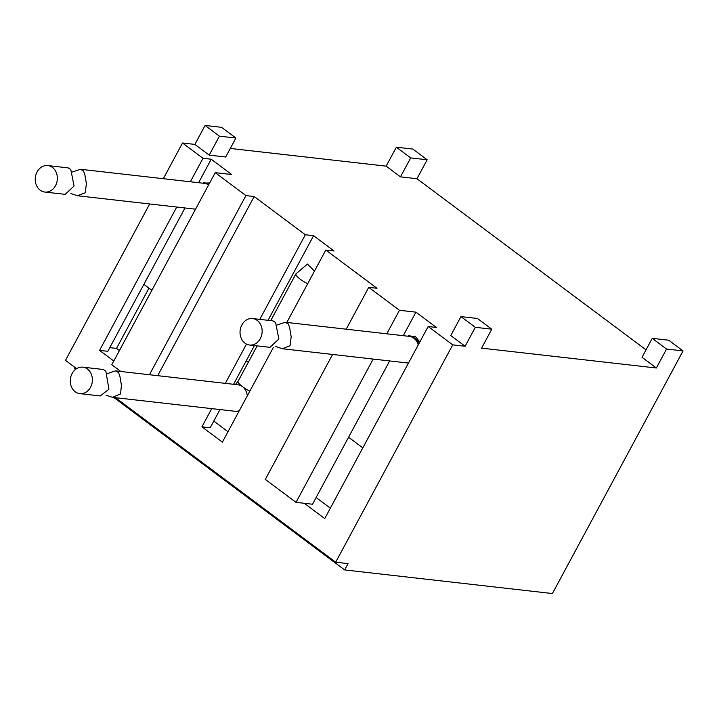 <?xml version="1.0" encoding="UTF-8"?>
<svg xmlns="http://www.w3.org/2000/svg" width="719" height="719" viewBox="0 0 719 719"><rect width="100%" height="100%" fill="white"/><g stroke="black" fill="none" stroke-linecap="round" stroke-linejoin="round"><path stroke-width="1.08" d="M389.671 360.938L312.513 504.226L304.272 503.291L324.736 518.588L428.164 326.507L452.727 344.859L335.701 562.204L348.059 563.615L344.662 569.933L113.827 397.499M75.863 369.135L74.452 368.083L74.848 367.346M344.662 569.933L552.408 593.543L683.05 350.917L668.724 340.213L652.232 338.343L642.022 357.298L656.357 368.002L481.586 348.14L491.787 329.185L477.461 318.481L460.969 316.603L450.768 335.557L465.094 346.261L452.727 344.859M205.086 125.457L219.421 136.161L235.904 138.039L221.578 127.335L205.086 125.457L194.885 144.411L182.518 143.009L202.983 158.297L190.346 181.772M396.349 147.197L410.684 157.901L427.167 159.771L412.841 149.067L396.349 147.197L386.148 166.152L230.305 148.438M76.582 368.649L65.483 360.354L149.696 203.962M163.303 178.698L182.518 143.009M386.786 333.805L399.449 310.275L368.739 287.339L376.99 288.274L325.806 250.05L286.827 322.445M273.436 347.313L222.387 442.122L201.913 426.834L211.719 408.626M115.453 397.679L335.701 562.204M113.8 361.01L99.564 350.378L176.748 207.036M259.784 319.371L305.341 234.754L254.167 196.53L157.704 375.678M225.326 383.362L246.473 344.095M325.806 250.05L334.056 250.985L313.583 235.697L268.025 320.306M254.418 345.569L246.222 360.794L248.289 362.34L257.15 345.884M307.678 283.726A13.319 3.253 -151.7 0 1 300.281 279.233A13.319 3.253 -151.7 0 1 295.913 273.885L270.748 320.62M295.913 273.885L307.426 264.071L314.464 271.126M246.222 360.794L233.567 384.297M219.969 409.56L210.164 427.769L201.913 426.834M313.583 235.697L305.341 234.754M184.99 207.971L143.872 284.338L151.862 290.305M348.58 437.26L362.807 447.883M148.959 288.139L116.505 348.409L109.782 347.645M219.421 136.161L209.211 155.115L225.703 156.994L235.904 138.039M119.408 350.584L116.505 348.409M120.828 371.48L111.787 364.731L215.215 172.65L231.698 174.528L211.233 159.232L198.588 182.707M202.695 183.174L209.678 182.932M143.872 284.338L107.805 351.312L99.564 350.378M211.233 159.232L202.983 158.297M330.354 508.162L316.126 497.53M228.004 431.697L213.768 421.064M399.449 310.275L415.933 312.154L403.269 335.674M332.6 354.458L265.32 479.42L296.021 502.356L304.272 503.291M296.021 502.356L373.179 359.069M415.933 312.154L436.406 327.442L428.164 326.507M407.484 336.159L415.196 336.249L419.833 341.974M646.039 349.847L416.957 178.725L400.474 176.856L386.148 166.152M209.211 155.115L194.885 144.411M215.215 172.65L245.916 195.595L254.167 196.53M656.357 368.002L666.558 349.048L683.05 350.917M465.094 346.261L475.304 327.307L491.787 329.185M475.304 327.307L460.969 316.603M666.558 349.048L652.232 338.343M427.167 159.771L416.957 178.725M410.684 157.901L400.474 176.856M368.739 287.339L346.207 329.194M149.462 374.734L245.916 195.595M276.968 325.051L285.2 322.256L288.301 323.945L289.64 327.585L291.177 336.672L290.036 345.767L282.19 348.724L275.737 346.513M72.179 172.075L80.411 169.28L83.512 170.969L84.851 174.609L86.388 183.696L85.246 192.791L77.4 195.748L70.947 193.537M107.212 373.664L115.444 370.869L118.545 372.559L119.884 376.199L121.421 385.285L120.567 393.94L112.434 397.337L105.981 395.135M40.174 190.175A13.319 11.028 -83.5 0 0 44.794 192.045A13.319 11.028 -83.5 0 0 56.639 182.977A13.319 11.028 -83.5 0 0 52.424 167.437A13.319 11.028 -83.5 0 0 47.805 165.577A13.319 11.028 -83.5 0 0 35.95 174.636A13.319 11.028 -83.5 0 0 40.174 190.175M44.794 192.045L65.177 194.355L74.075 186.005L70.795 169.522L68.188 167.887L47.805 165.577M87.457 369.027A13.319 11.028 -83.5 0 0 82.838 367.166A13.319 11.028 -83.5 0 0 70.983 376.235A13.319 11.028 -83.5 0 0 75.207 391.774A13.319 11.028 -83.5 0 0 79.827 393.635A13.319 11.028 -83.5 0 0 91.681 384.566A13.319 11.028 -83.5 0 0 87.457 369.027M79.827 393.635L100.22 395.953L108.937 389.231L105.828 371.112L103.221 369.485L82.838 367.166M257.213 320.413A13.319 11.028 -83.5 0 0 252.594 318.553A13.319 11.028 -83.5 0 0 240.739 327.621A13.319 11.028 -83.5 0 0 244.963 343.161A13.319 11.028 -83.5 0 0 249.583 345.021A13.319 11.028 -83.5 0 0 261.437 335.953A13.319 11.028 -83.5 0 0 257.213 320.413M249.583 345.021L269.976 347.34L278.864 338.982L275.584 322.498L272.977 320.872L252.594 318.553M419.249 343.062A13.319 6.875 -122.6 0 0 414.477 338.02A13.319 6.875 -122.6 0 0 408.176 335.89M408.545 362.942L406.217 362.825A13.319 11.028 -83.5 0 0 408.635 362.78M418.242 344.931A13.319 11.028 -83.5 0 0 413.847 338.218A13.319 11.028 -83.5 0 0 409.228 336.357L285.2 322.256M208.861 184.459A13.319 6.875 -122.6 0 0 203.387 182.905M208.609 184.918A13.319 11.028 -83.5 0 0 204.439 183.372L80.411 169.28M249.844 391.136A13.319 3.253 -151.7 0 1 242.447 386.642A13.319 3.253 -151.7 0 1 238.133 381.169L248.343 362.214M239.014 411.241L234.816 411.25A13.319 11.028 -83.5 0 0 239.346 410.63M247.3 395.854A13.319 11.028 -83.5 0 0 242.447 386.642A13.319 11.028 -83.5 0 0 237.827 384.782L115.444 370.869M406.217 362.825L282.19 348.724M195.55 209.175L77.4 195.748M235.49 384.512L238.133 381.169M234.816 411.25L112.434 397.337"/></g></svg>
